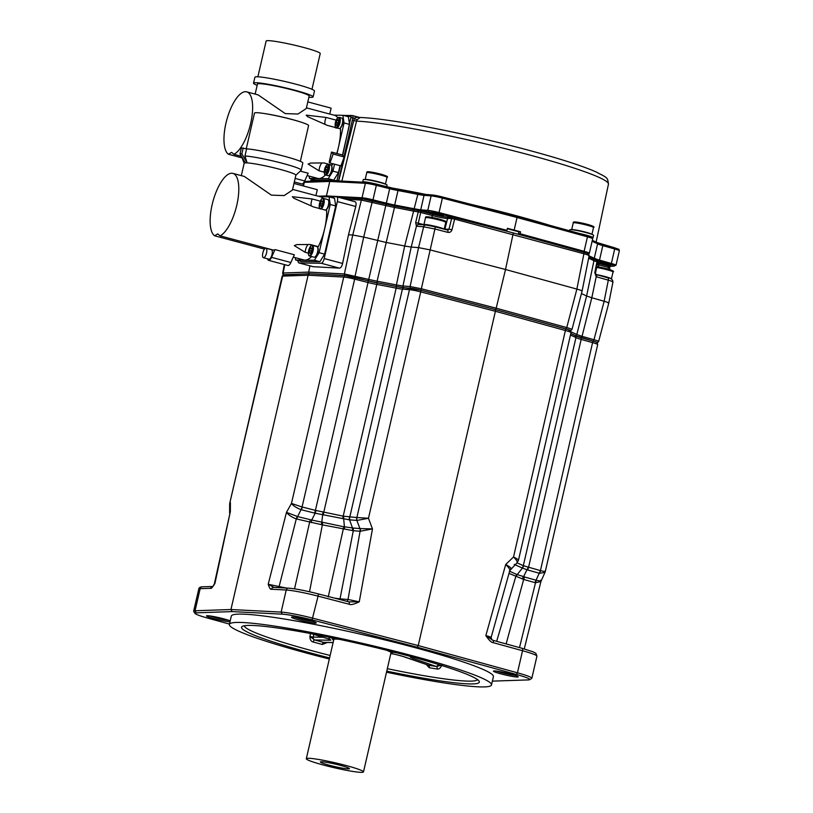 <?xml version="1.0" encoding="UTF-8"?>
<svg xmlns="http://www.w3.org/2000/svg" width="813" height="813" viewBox="0 0 813 813"><rect width="100%" height="100%" fill="white"/><g stroke="black" fill="none" stroke-linecap="round" stroke-linejoin="round"><path stroke-width="1.22" d="M293.28 257.101L303.91 259.936A32.652 12.032 -75.1 0 0 305.017 260.089L295.627 259.947L301.125 261.41L319.895 261.695L314.397 260.231L305.017 260.089A32.652 12.032 -75.1 0 0 311.592 256.542M320.22 196.705L329.031 196.848L334.529 198.311L335.728 205.953L324.6 254.144L319.895 261.695M319.55 196.533L336.592 196.797A4.888 1.799 -75.1 0 1 336.755 196.817A4.888 1.799 -75.1 0 1 337.344 201.573L324.194 258.554A4.888 1.799 -75.1 0 1 321.247 263.27L299.052 262.924A4.888 1.799 -75.1 0 1 298.889 262.904A4.888 1.799 -75.1 0 1 297.995 260.577M295.627 259.947L295.261 257.63M336.755 196.817L354.803 201.654C356.074 201.959 356.389 203.565 355.748 206.482L348.482 234.784L342.598 263.463C341.877 266.4 340.84 267.955 339.458 268.127L313.198 266.705M348.482 234.784L352.761 235.008L344.366 273.94L344.702 275.546L377.09 282.802A146.137 12.48 13 0 1 396.307 286.501L420.768 290.18L495.564 309.611L566.072 328.97C569.943 330.068 571.448 330.708 570.594 330.911L570.523 330.921M284.804 264.672L283.158 272.995L308.676 272.111L344.366 273.94L368.746 279.408L385.789 205.557L394.122 207.386A147.011 12.561 13 0 1 413.39 211.095L418.36 211.939L418.919 210.658L413.959 209.784A146.238 12.49 13 0 0 394.783 206.096L362.364 198.839L340.047 197.691M283.32 274.987L309.042 273.717L308.676 272.111L309.956 265.861M346.033 199.287L361.358 200.079L385.789 205.557L385.921 204.154M283.534 274.601L283.158 272.995L282.65 273.138L283.076 274.764M588.693 254.093L589.13 255.729L582.098 291.064L571.966 329.55L570.594 330.911M570.807 333.523A146.137 12.48 13 0 1 575.767 335.83L593.256 341.114C596.955 342.192 598.226 342.791 597.067 342.913M612.443 282.131C613.713 281.969 612.341 281.318 608.307 280.17A2.449 1.209 -74.2 0 0 607.738 277.782C611.051 278.097 612.789 279.499 612.961 281.969L608.785 303.076L598.622 341.531L597.189 342.913M309.042 273.717L344.702 275.546M283.95 274.692A8.791 0.752 -167 0 0 283.513 274.784L282.172 276.227A9.786 0.833 -167 0 1 282.66 276.115L283.95 274.692L309.397 273.808L344.966 275.637A8.791 0.752 13 0 1 354.814 277.497L368.157 280.871L368.025 282.507L354.671 279.123L354.814 277.497M597.687 344.58L545.32 571.417L544.984 572.393L539.547 573.307L527.525 569.943A4.888 2.419 -74.2 0 0 528.582 567.271L581.183 339.407L593.043 342.761A9.786 0.833 -167 0 1 597.687 344.539A9.786 0.833 -167 0 0 597.687 344.539L597.108 342.659A8.791 0.752 -167 0 0 592.931 341.064L540.442 570.624L523.308 565.696L517.048 562.83M581.082 337.71A13.211 1.128 13 0 1 575.421 335.779L575.96 337.619A12.225 1.047 13 0 0 581.183 339.407L581.082 337.71L592.931 341.064M575.421 335.779A145.751 12.449 -167 0 0 570.797 333.604M495.412 309.611L565.746 328.919A8.791 0.752 13 0 1 570.452 330.667L571.031 332.547A9.786 0.833 13 0 1 571.031 332.588A9.786 0.833 13 0 0 565.797 330.606L495.402 311.277L495.412 309.611L420.809 290.231A8.791 0.752 -167 0 0 410.687 288.249L409.478 289.672L356.866 517.535L343.188 516.153L315.414 510.371L368.025 282.507A12.225 1.047 13 0 0 376.368 284.337A146.736 12.53 -167 0 1 395.84 288.087A12.225 1.047 13 0 0 402.394 289.123L409.478 289.672A9.786 0.833 -167 0 1 420.738 291.877L420.809 290.231M229.459 624.079L208.413 618.307A25.193 2.154 13 0 1 194.988 613.409A25.193 2.154 13 0 1 196.248 612.839L232.101 611.589L282.233 614.161A25.193 2.154 13 0 1 312.07 619.902L417.191 647.219L516.316 674.434A25.193 2.154 13 0 1 529.649 679.688L531.692 678.418A26.9 2.297 -167 0 0 531.834 678.255A26.9 2.297 -167 0 0 517.454 672.808L418.228 645.563L495.402 311.277L420.738 291.877L368.472 518.267L357.059 520.422L349.895 519.893A4.888 4.238 -85.5 0 1 349.793 516.987L402.394 289.123L403.614 287.69L410.687 288.249M403.614 287.69A13.211 1.128 13 0 1 396.52 286.572A145.751 12.449 -167 0 0 377.181 282.853A13.211 1.128 13 0 1 368.157 280.871M394.996 206.136L395.199 205.262L372.679 199.866L363.706 237.071L352.761 235.008L361.358 200.079L362.364 198.839M354.783 277.446L363.706 237.071L385.89 242.406A147.956 12.642 13 0 1 404.691 246.024L413.959 209.784M452.495 217.315L448.644 217.254L447.617 218.494L451.754 218.534L452.495 217.315L453.369 217.427L438.441 213.545L418.919 210.658M319.479 196.512L327.527 196.228L363.096 198.057L372.679 199.866M598.114 341.673C599.374 341.541 597.992 340.891 593.978 339.712L593.256 341.114M581.315 337.73L582.037 336.338L593.978 339.712L604.14 301.257C608.165 302.426 609.537 303.086 608.276 303.219M581.437 293.595A147.956 12.642 13 0 1 586.6 295.993L591.813 297.771L596.203 276.715L608.307 280.17L604.14 301.257L591.813 297.771L582.037 336.338L576.803 334.55L575.767 335.83M570.797 331.785A146.909 12.551 13 0 1 576.803 334.55L586.6 295.993L593.937 260.729L597.057 261.877L596.549 260.292L593.551 259.164A146.238 12.49 13 0 0 588.876 256.979M571.651 329.671C572.586 329.458 570.95 328.757 566.742 327.568L566.072 328.97M495.564 309.611L496.184 308.188L566.742 327.568L576.874 289.093C581.082 290.282 582.718 290.983 581.783 291.196M420.768 290.18L421.347 288.757L496.184 308.188L505.513 269.499L576.874 289.093L583.897 253.747C588.104 254.936 589.74 255.638 588.815 255.861M451.754 218.534L454.609 219.114L451.977 229.764C451.276 231.817 449.894 232.681 447.821 232.355L434.914 229.002L421.347 288.757L410.087 286.542L410.402 288.148M403.278 287.589L402.953 285.983L410.087 286.542L418.573 247.63L429.823 249.835L505.513 269.499L513.308 232.925L583.886 252.304C587.758 253.402 589.262 254.052 588.409 254.245M447.821 232.355A2.449 0.742 -75.4 0 0 447.658 230.079L434.742 226.725A2.449 0.742 -75.4 0 1 434.914 229.002L423.654 226.786L418.573 247.63L411.215 247.05L402.953 285.983L396.409 284.957L396.307 286.501M377.09 282.802L377.09 281.237A146.909 12.551 13 0 1 396.409 284.957L404.691 246.024L411.215 247.05L416.429 226.197L415.667 222.599L418.238 211.939M394.783 206.096L377.09 281.237L368.746 279.408L368.228 280.851M420.463 210.953L421.205 211.136L420.707 212.427L418.36 211.939M448.644 217.254A12.713 1.087 13 0 1 432.425 214.134L421.205 211.136M437.943 214.906A6.728 0.579 13 0 1 430.453 212.589A6.728 0.579 13 0 1 436.073 213.311A6.728 0.579 -167 0 1 443.563 215.618A6.728 0.579 -167 0 1 437.943 214.906M453.369 217.427L513.308 232.925M614.801 265.008L614.14 266.085C615.248 265.963 614.039 265.394 610.522 264.367L596.549 260.292L597.677 262.05M438.441 213.545L438.664 212.6L506.469 230.211L506.255 231.095M438.664 212.6L428.807 210.669L428.583 211.614M421.51 211.055L421.734 210.11L428.807 210.669M421.734 210.11L395.199 205.262M362.903 198.88L363.096 198.057M318.381 196.218L326.43 195.933L362.039 197.762A9.786 0.833 -167 0 1 372.984 199.825L386.327 203.209L389.671 188.718A12.225 1.047 -167 0 0 398.014 190.557A146.736 12.53 13 0 1 417.486 194.307A12.225 1.047 -167 0 0 424.051 195.333L431.124 195.892A9.786 0.833 13 0 1 442.394 198.098L439.05 212.579A9.786 0.833 -167 0 0 427.78 210.374L420.707 209.825A12.225 1.047 13 0 1 414.142 208.789L418.095 193.291L425.169 194.409A1.22 1.057 94.5 0 0 424.051 195.333L420.707 209.825M414.142 208.789A146.736 12.53 13 0 0 394.671 205.039A12.225 1.047 13 0 1 386.327 203.209M439.05 212.579L506.469 230.211M426.225 225.059L434.67 226.715A2.449 0.742 -75.4 0 1 434.742 226.725L425.87 224.998A2.449 2.114 -85.5 0 0 423.654 226.786L416.429 226.197A2.449 2.134 -71.8 0 1 418.969 224.449M419.112 224.479L418.309 223.158L420.707 212.427M415.667 222.599L423.919 224.652M444.213 229.103A11.646 0.996 -167 0 0 444.884 229.144L447.617 218.494A11.941 1.016 13 0 1 432.384 215.567L420.87 212.488M424.03 224.845L423.939 224.703A10.396 0.884 13 0 1 423.919 224.612A10.396 0.884 13 0 1 437.973 227.02A10.396 0.884 13 0 1 444.101 229.154M434.589 226.685A9.939 0.843 13 0 1 437.699 227.457A9.939 0.843 13 0 1 439.325 227.914M447.689 230.089L447.658 230.079A2.449 0.742 -75.4 0 0 447.587 230.069L434.803 226.746M451.977 229.764L449.01 229.205L447.587 230.069M454.609 219.114L583.897 253.747L583.886 252.304M588.622 258.26A147.011 12.561 13 0 1 593.937 260.729L593.551 259.164M598.876 263.503L598.835 264.926L608.622 267.518L608.022 265.942L598.876 263.503A12.713 1.087 13 0 1 597.474 263.117M614.14 266.085L609.201 266.451M608.022 265.942L609.049 266.258M610.766 265.099A6.728 0.579 -167 0 0 603.876 263.016A6.728 0.579 -167 0 0 597.728 262.182A6.728 0.579 -167 0 0 597.789 262.294A6.728 0.579 -167 0 0 604.679 264.367A6.728 0.579 -167 0 0 610.827 265.201A6.728 0.579 -167 0 0 610.766 265.099M608.622 267.518L609.872 267.904L609.547 269.55M609.323 266.4L609.872 267.904M614.364 265.129C615.471 265.008 614.262 264.438 610.736 263.412L610.522 264.367M598.663 261.014L598.886 260.058L610.736 263.412M598.886 260.058L589.039 256.166M587.87 253.128L583.571 251.278L583.368 252.162M583.571 251.278L519.639 233.727L519.436 234.611M518.318 234.307L518.887 231.807L520.544 231.837L520.107 233.738L584.11 251.308A9.786 0.833 -167 0 1 589.334 253.29A9.786 0.833 -167 0 1 589.019 253.422L588.023 253.524M507.271 228.707L518.887 231.807M506.926 230.221L507.363 228.321L514.151 230.079L517.058 217.498L587.453 236.827L584.11 251.308M514.151 230.079L520.544 231.837M425.351 194.439A1.22 1.057 94.5 0 0 425.169 194.409L432.242 194.968A1.22 1.057 94.5 0 1 432.425 194.998A8.557 0.732 13 0 1 442.282 196.929L516.905 216.309L587.24 235.618A1.22 0.528 105.4 0 1 587.453 236.827A9.786 0.833 13 0 1 592.677 238.809L589.334 253.29M516.865 216.299L517.058 217.498L442.394 198.098L442.313 196.929L516.905 216.309M516.946 216.329L587.189 235.607A1.22 0.528 105.4 0 1 587.24 235.618C594.577 238.229 591.305 236.38 592.677 238.809M579.608 233.524A12.225 1.047 13 0 1 593.053 237.691A12.225 1.047 13 0 1 592.535 237.863M569.547 230.76L569.771 229.815A12.225 1.047 -167 0 1 570.696 229.632A12.225 1.047 13 0 1 584.151 232.081A12.225 1.047 13 0 1 593.592 235.313L593.053 237.691M571.742 229.693A10.396 0.884 13 0 1 585.716 232.172A10.396 0.884 13 0 1 591.864 234.337M376.348 184.205L389.671 187.569L389.671 188.718L376.328 185.344L372.984 199.825M382.791 185.831A12.225 1.047 13 0 0 363.655 181.807A12.225 1.047 -167 0 0 362.72 181.99A12.225 1.047 -167 0 0 362.801 182.163M326.43 195.933L329.773 181.451L330.932 180.527L366.5 182.356L376.317 184.195A8.557 0.732 -167 0 0 366.714 182.386A1.22 1.098 92.9 0 0 365.383 183.281A9.786 0.833 13 0 1 376.328 185.344L376.317 184.195L398.766 189.571A1.22 0.559 100.5 0 0 398.014 190.557L394.671 205.039M330.932 180.527L310.281 181.289L311.582 180.293L315.993 180.242A1.22 1.128 -89.1 0 1 315.353 181.065M307.111 175.557L317.741 178.393A32.652 12.032 -75.1 0 0 318.848 178.545L309.458 178.403L314.946 179.866L333.716 180.161L328.228 178.687L318.848 178.545A32.652 12.032 -75.1 0 0 325.434 174.988M340.037 165.669L338.432 172.6L333.716 180.161M344.133 156.97L333.147 154.033L331.521 152.061L329.184 162.163L329.824 162.935L340.81 165.872A39.126 14.41 -75.1 0 0 344.133 156.97L342.497 154.988L349.56 124.409L344.072 122.946L342.862 115.304L334.052 115.161M342.862 115.304L348.36 116.767L349.56 124.409M309.458 178.403L309.092 176.086M342.497 154.988L337.009 153.525L344.072 122.946M337.009 153.525L331.521 152.061M340.332 165.74L336.958 180.567L338.706 180.923L354.366 118.332C354.875 117.306 356.775 117.062 360.068 117.59L357.141 119.684A2.449 0.518 31.6 0 1 354.366 118.332L352.832 117.926A2.449 0.904 -75.1 0 0 352.537 115.568A2.449 0.904 -75.1 0 0 352.456 115.558A1.22 1.128 -89.1 0 0 352.202 115.517L343.167 115.385M341.775 181.533L356.531 121.137A135.812 11.606 -167 0 1 506.367 148.982A135.812 11.606 -167 0 1 608.449 184.175C607.535 176.899 607.504 178.017 595.705 171.756C580.878 165.324 556.753 157.681 523.328 148.83C489.517 139.958 456.144 132.407 423.217 126.188C394.447 120.822 373.238 117.915 359.6 117.458L352.202 115.517A1.22 1.128 -89.1 0 0 351.084 116.452L346.938 116.391M338.432 172.6L332.944 171.137L334.55 164.196M332.944 171.137L328.228 178.687M324.204 172.163L319.021 170.781L308.127 164.063L310.657 163.057L323.909 162.935L332.111 165.13A32.652 12.032 -75.1 0 0 332.791 163.728M336.765 153.464A32.652 12.032 -75.1 0 0 338.503 147.041A32.652 12.032 -75.1 0 0 340.474 128.891L327.293 125.365L307.66 116.696L306.186 115.151L326.043 117.438A6.118 2.256 -75.1 0 0 324.997 124.369M329.174 175.262A5.01 1.85 -75.1 0 0 329.407 175.13A5.01 1.85 -75.1 0 0 331.785 170.527A5.01 1.85 -75.1 0 0 331.785 166.238A5.01 1.85 -75.1 0 0 331.643 166.004M336.165 120.141L326.043 117.438M337.771 117.824A32.652 12.032 -75.1 0 0 334.58 115.304L329.763 114.023M307.802 101.91L331.125 108.139L329.753 114.074L306.43 107.844M255.14 94.095L257.457 84.074A26.534 2.266 -167 0 1 259.479 83.678A26.534 2.266 13 0 1 288.676 88.993A26.534 2.266 13 0 1 309.164 96.005L306.277 108.515L297.985 114.033L285.221 113.596L258.178 94.908L246.715 91.849A32.652 12.032 104.9 0 1 251.105 121.452A32.652 12.032 104.9 0 1 233.941 154.318L241.441 156.32M233.941 154.318L231.603 152.366L228.392 154.236L242.132 157.905M228.392 154.236A32.652 12.032 104.9 0 1 227.264 118.18A32.652 12.032 104.9 0 1 246.715 91.849M294.306 181.98L301.755 183.962A6.118 2.256 -75.1 0 0 304.692 180.964L308.157 173.22L300.241 171.106M313.096 96.92L314.468 90.985A30.569 2.612 13 0 0 290.861 82.906A30.569 2.612 13 0 0 257.223 76.778A30.569 2.612 -167 0 0 254.896 77.225L253.524 83.16A30.569 2.612 -167 0 1 255.851 82.713A30.569 2.612 13 0 1 289.489 88.841A30.569 2.612 13 0 1 313.096 96.92A30.569 2.612 13 0 1 310.769 97.367A30.569 2.612 -167 0 1 308.869 97.275M253.524 83.16A30.569 2.612 -167 0 0 257.162 85.335M257.873 76.798L266.125 41.067A27.754 2.368 -167 0 1 268.239 40.65A27.754 2.368 13 0 1 298.788 46.209A27.754 2.368 13 0 1 320.22 53.546L311.968 89.288M340.027 128.261A5.01 1.85 -75.1 0 0 340.261 128.129A5.01 1.85 -75.1 0 0 342.639 123.515A5.01 1.85 -75.1 0 0 342.639 119.226A5.01 1.85 -75.1 0 0 342.497 118.993M339.488 128.627A5.498 2.022 -75.1 0 0 339.773 128.464A5.498 2.022 -75.1 0 0 342.385 123.403A5.498 2.022 -75.1 0 0 342.385 118.698A5.498 2.022 -75.1 0 0 341.724 118.058L339.306 117.407C337.619 117.285 336.308 119.003 335.373 122.529C334.976 126.594 335.342 128.434 336.47 128.048M338.34 122.57A2.937 1.077 104.9 0 1 337.395 124.806A2.937 1.077 104.9 0 1 337.212 125.029A2.937 1.077 104.9 0 1 336.104 125.009A2.937 1.077 104.9 0 1 336.115 122.529A2.937 1.077 104.9 0 1 337.243 120.07A2.937 1.077 104.9 0 1 338.35 120.09A2.937 1.077 104.9 0 1 338.493 120.68A2.937 1.077 104.9 0 1 338.34 122.57M336.45 124.928L337.446 124.724M338.106 123.363L336.115 122.529L337.243 120.07L338.35 120.09L337.243 120.07M338.35 120.09L338.513 120.903M336.155 124.846L336.165 122.712M336.104 125.009L337.192 125.029M321.928 162.946A6.118 2.256 -75.1 0 0 319.021 170.781M329.824 162.935A39.126 14.41 -75.1 0 0 333.147 154.033M325.617 175.049L328.035 175.689A5.498 2.022 -75.1 0 0 328.919 175.466A5.498 2.022 -75.1 0 0 331.531 170.405A5.498 2.022 -75.1 0 0 331.531 165.7A5.498 2.022 -75.1 0 0 330.871 165.059L328.452 164.419C326.765 164.297 325.454 166.004 324.519 169.541C324.123 173.596 324.489 175.435 325.617 175.049A5.498 2.022 -75.1 0 0 329.113 169.765A5.498 2.022 -75.1 0 0 328.452 164.419M327.487 169.571A2.937 1.077 104.9 0 1 326.541 171.807A2.937 1.077 104.9 0 1 326.359 172.031A2.937 1.077 104.9 0 1 325.251 172.01A2.937 1.077 104.9 0 1 325.261 169.541A2.937 1.077 104.9 0 1 326.389 167.082A2.937 1.077 104.9 0 1 327.497 167.102A2.937 1.077 104.9 0 1 327.639 167.681A2.937 1.077 104.9 0 1 327.487 169.571M325.596 171.929L326.592 171.736M327.253 170.374L325.261 169.541L326.389 167.082L327.476 167.112L327.659 167.915M326.389 167.082L327.476 167.112M325.302 171.858L325.322 169.724M325.251 172.01L326.338 172.041M589.09 255.912A146.736 12.53 13 0 1 594.262 258.321L597.606 243.839A12.225 1.047 -167 0 0 602.84 245.628L614.699 248.981A9.786 0.833 13 0 1 619.343 250.8L616 265.282A9.786 0.833 -167 0 0 611.356 263.463L599.496 260.109A12.225 1.047 13 0 1 594.262 258.321M614.699 265.455L615.492 265.424A9.786 0.833 -167 0 0 616 265.282M386.703 186.817L387.1 185.12A12.225 1.047 13 0 0 377.659 181.888A12.225 1.047 13 0 0 364.204 179.439A12.225 1.047 -167 0 0 363.269 179.622L362.72 181.99M365.25 179.5A10.396 0.884 13 0 1 379.214 181.98A10.396 0.884 13 0 1 385.372 184.144M596.569 276.847A2.449 1.209 -74.2 0 0 595.99 274.459L595.99 274.459A2.449 1.209 -74.2 0 0 595.97 274.459L595.533 272.944L597.687 262.081M595.533 272.944L594.801 272.629L596.203 276.715A2.449 1.169 -66.5 0 0 595.939 274.438M594.801 272.629L596.945 261.857M598.409 266.888L598.835 264.926A11.941 1.016 13 0 1 597.209 264.479M596.813 274.692A10.396 0.884 13 0 1 605.238 276.603A10.396 0.884 13 0 1 611.437 278.879A10.396 0.884 13 0 1 611.386 278.94L611.274 279.011M416.642 226.238A2.449 2.114 -85.5 0 1 418.868 224.449L425.87 224.998M282.172 276.227A9.786 0.833 -167 0 0 282.152 276.257L229.784 503.105L282.66 276.115L308.117 275.231L343.726 277.06A9.786 0.833 13 0 1 354.671 279.123L302.07 506.987L291.461 503.44L343.726 277.06L344.966 275.637M417.191 647.219L418.228 645.563L312.985 618.226A26.9 2.297 -167 0 0 281.135 612.098L230.943 609.516L308.117 275.231L309.397 273.808M523.511 565.746A4.888 4.543 -79.9 0 1 522.444 568.043L517.19 574.608L523.613 576.6L526.976 569.761L522.149 567.952A4.888 4.604 -63.3 0 0 523.308 565.696L575.96 337.619A146.736 12.53 -167 0 0 570.452 335.068M212.427 586.529A2.449 2.317 88 0 0 210.74 588.317C211.187 588.805 212.579 587.189 214.917 583.46L230.374 511.479L214.419 583.571M232.101 611.589L230.943 609.516L195.059 610.766A26.9 2.297 -167 0 0 193.657 611.152A26.9 2.297 -167 0 0 193.707 611.376L194.988 613.409M286.349 588.043L268.209 584.283C269.449 588.063 270.526 589.72 271.42 589.252L286.227 590.014A26.9 2.297 13 0 1 318.086 596.142L349.133 604.211C350.657 605.146 354.031 604.344 359.265 601.813L348.015 599.476A2.449 2.114 -85.5 0 1 346.704 601.274M274.093 587.464L268.209 584.283L286.471 512.342C288.574 515.036 291.847 517.22 296.288 518.918L322.344 524.852L353.289 530.706L360.088 531.245A4.888 4.238 94.5 0 0 359.935 528.572L372.466 528.897L368.472 518.267L356.866 517.535A4.888 4.197 -92.8 0 0 357.059 520.422M490.808 637.595C491.733 637.402 490.087 636.731 485.849 635.603C489.141 640.41 491.611 642.768 493.278 642.687L522.546 650.725A26.9 2.297 13 0 1 536.926 656.172L531.834 678.255M518.105 560.574C519.101 560.157 517.576 558.958 513.531 556.986L565.746 328.919M544.913 571.102C545.99 571.742 544.497 571.58 540.442 570.624A4.888 2.439 -78.5 0 1 539.547 573.307M230.394 502.495L229.642 504.355L229.622 512.515L230.374 511.479L230.394 502.495M214.083 584.374L212.915 586.458M529.649 679.688A25.193 2.154 13 0 1 528.47 679.902L492.383 681.131M229.388 624.414A134.511 11.494 -167 0 1 239.632 622.423A134.511 11.494 13 0 1 387.649 649.374A134.511 11.494 13 0 1 491.499 684.932L493.42 676.619A134.511 11.494 13 0 0 389.569 641.071A134.511 11.494 13 0 0 241.542 614.11A134.511 11.494 -167 0 0 231.299 616.112L229.388 624.414A134.511 11.494 -167 0 0 329.326 658.997M308.706 620.146A12.713 1.087 13 0 1 316.267 622.829A12.713 1.087 13 0 1 299.093 619.994A12.713 1.087 13 0 1 291.572 617.128A12.713 1.087 13 0 1 308.706 620.146M229.988 621.793A12.713 1.087 13 0 1 214.083 618.683A12.713 1.087 13 0 1 206.573 615.817A12.713 1.087 13 0 1 223.707 618.835A12.713 1.087 13 0 1 230.201 620.888M510.635 674.048A12.713 1.087 13 0 1 518.196 676.731A12.713 1.087 13 0 1 501.021 673.906A12.713 1.087 13 0 1 493.501 671.03A12.713 1.087 13 0 1 510.635 674.048M317.995 593.825L348.909 601.864A2.449 0.742 104.6 0 1 348.98 601.874A2.449 0.742 104.6 0 1 349.133 604.211M349.031 601.884L317.934 593.805A2.449 0.742 104.6 0 1 318.086 596.142L312.07 619.902M348.909 601.864L359.265 601.813L372.466 528.897L360.362 531.245A4.888 4.197 86.6 0 0 360.118 528.592M352.334 530.513A4.888 3.974 111.1 0 0 352.446 527.871L349.56 519.842L343.665 518.755L344.427 526.804L353.137 528.033A4.888 4.238 94.5 0 1 353.289 530.706L340.017 598.856L334.661 598.155M360.088 531.245L348.015 599.476L340.017 598.856A2.449 2.114 -85.5 0 1 339.824 599.486M311.359 522.627A4.888 0.701 94.9 0 1 311.684 520.025L343.625 526.712A4.888 1.555 101.3 0 1 343.33 528.887L328.239 596.966M322.548 522.647A4.888 2.287 100.4 0 1 322.344 524.852L309.54 591.762M273.818 587.413L273.676 587.393A2.449 2.195 92.9 0 0 271.42 589.252M286.471 512.342L297.588 516.57L301.064 509.649C296.481 507.891 293.28 505.818 291.461 503.44L286.471 512.342M278.961 587.667A2.449 0.579 -75.8 0 1 279.194 586.234L296.288 518.918A4.888 1.138 108.4 0 1 297.233 516.489M301.064 509.649A4.888 1.128 -71.9 0 0 302.07 506.987L315.414 510.371A4.888 1.159 -75.8 0 1 314.57 513.094L301.399 509.761A4.888 1.159 -75.8 0 0 302.243 507.038M321.287 524.588A4.888 2.002 109.5 0 0 321.796 522.444L322.67 514.72A4.888 2.063 -73 0 1 323.178 512.261M343.767 516.225A4.888 1.778 -85 0 0 343.665 518.755L314.57 513.094M343.625 526.712L344.427 526.804A4.888 1.809 92.4 0 1 344.458 529.05M296.796 519.06A4.888 1.159 104.2 0 1 297.588 516.57L311.684 520.025L315.21 513.237A4.888 0.986 -79.3 0 0 315.871 510.462M313.361 621.518A11.453 0.976 13 0 1 299.855 618.774A11.453 0.976 13 0 1 294.763 617.23M509.019 573.378L523.663 579.445L506.143 643.926M522.22 578.917A4.888 2.754 117 0 1 523.613 576.6L524.659 577.006A4.888 2.419 105.8 0 0 523.663 579.445L535.503 582.779L540.919 581.478L544.984 572.393M509.619 571.214L516.895 574.537A4.888 4.624 117.2 0 0 515.818 576.498L496.662 641.325M492.749 640.258A2.449 1.057 105.4 0 1 492.851 640.278L485.849 635.603L505.716 564.466C509.355 568.124 510.574 570.309 509.395 571.031M492.942 640.309L522.017 648.296A2.449 1.057 105.4 0 1 522.119 648.317L492.851 640.278A2.449 1.057 105.4 0 1 493.278 642.687M516.722 563.043C517.911 562.281 516.844 560.259 513.531 556.986L505.716 564.466C510.066 566.905 511.733 568.338 510.716 568.785M491.885 639.882L491.123 637.483L509.802 570.563L516.997 562.87L518.45 560.33L571.031 332.588M516.895 574.537L517.19 574.608A4.888 4.502 94.1 0 0 516.225 576.63M522.149 567.952L514.243 564.395M535.035 582.667A4.888 2.419 105.8 0 1 536.041 580.228L536.346 580.319C540.31 581.193 541.783 581.163 540.757 580.228M519.497 647.595L535.503 582.779A4.888 2.419 101.1 0 1 536.346 580.319M515.279 675.42A11.453 0.976 13 0 1 501.773 672.686A11.453 0.976 13 0 1 496.692 671.132M386.51 672.199A134.511 11.494 -167 0 0 481.255 686.924A134.511 11.494 13 0 0 491.499 684.932M386.764 671.132A122.031 10.427 -167 0 0 470.056 683.936A122.031 10.427 -167 0 0 479.111 681.152A122.031 10.427 -167 0 0 380.118 648.632A122.031 10.427 -167 0 0 250.831 625.41A122.031 10.427 -167 0 0 242.172 626.457A122.031 10.427 -167 0 0 329.57 657.93M244.296 625.766A119.714 10.223 -167 0 0 330.139 655.481M387.323 668.682A119.714 10.223 -167 0 0 468.491 681.131A119.714 10.223 -167 0 0 477.505 679.607M311.897 633.794L329.031 639.099L311.45 633.703M328.747 639.018A2.449 2.266 90.9 0 0 330.19 640.227L330.901 640.044L329.265 639.13L329.052 638.175L329.265 639.13M333.117 642.565L324.306 642.433A2.449 2.266 -89.1 0 1 323.798 642.361L323.584 642.372A117.285 10.02 13 0 1 314.601 639.973L330.19 640.227M390.819 653.55L395.84 654.506L390.809 653.581M403.868 656.65A2.449 1.911 -70.8 0 0 404.091 656.741A2.449 1.911 -70.8 0 0 404.346 656.813L395.88 654.516M438.258 664.414A2.449 1.911 109.2 0 1 435.849 666.325L436.286 666.467A117.285 10.02 13 0 1 428.512 665.217L404.346 656.813M413.228 657.189L410.504 656.823L412.039 658.052L435.849 666.325M328.228 636.996A51.361 4.39 -167 0 0 332.822 638.418M392.394 652.168A51.361 4.39 -167 0 0 397.14 652.91M329.611 639.292A2.449 2.429 -24.2 0 0 330.901 640.044M327.293 642.483L322.355 644.465A119.491 10.203 13 0 1 313.208 642.016A2.205 0.894 -74.8 0 1 314.601 639.973L309.936 636.437L313.239 637.087A2.449 2.266 90.9 0 0 314.895 639.983M313.208 642.016C311.013 641.457 309.926 639.597 309.936 636.437L310.556 633.54M324.336 642.433L323.584 642.372A2.205 0.722 -75.3 0 0 322.355 644.465M396.185 654.587L401.358 655.908A2.449 1.077 -74.6 0 0 401.459 655.928M401.256 655.867A2.449 1.077 -74.6 0 0 401.358 655.908L427.902 665.024A2.449 1.911 -70.8 0 0 428.156 665.085M437.17 669.018A2.205 1.433 -81.2 0 0 436.286 666.467L441.774 665.156C440.555 668.042 439.02 669.333 437.17 669.018A119.491 10.203 13 0 1 429.254 667.737A2.205 1.28 -80.5 0 0 428.512 665.217L428.207 665.136M429.254 667.737L426.276 664.465M413.776 657.331A2.449 1.911 109.2 0 1 412.039 658.052M412.1 657.097A2.449 2.378 123.5 0 1 410.423 657.371M413.665 657.3L411.236 656.985M333.655 640.238A30.569 2.612 -167 0 1 332.629 639.252A30.569 2.612 -167 0 1 334.956 638.794A30.569 2.612 13 0 1 337.73 638.977M387.74 650.522A30.569 2.612 13 0 1 392.201 653.002A30.569 2.612 13 0 1 390.85 653.439M306.308 758.712A29.349 2.51 -167 0 0 328.96 766.466A29.349 2.51 -167 0 0 361.257 772.35A29.349 2.51 13 0 0 363.492 771.913A29.349 2.51 13 0 0 340.84 764.159A29.349 2.51 13 0 0 308.544 758.275A29.349 2.51 -167 0 0 306.308 758.712L333.818 639.526A29.349 2.51 -167 0 1 336.054 639.089A29.349 2.51 13 0 1 339.407 639.333M386.073 650.105A29.349 2.51 13 0 1 391.012 652.727L363.492 771.913M321.501 761.74A14.919 1.27 -167 0 0 320.424 761.872A14.919 1.27 -167 0 0 331.358 765.765A14.919 1.27 -167 0 0 348.299 768.895A14.919 1.27 -167 0 0 349.417 768.57A14.919 1.27 -167 0 0 337.385 764.596A14.919 1.27 -167 0 0 321.501 761.74M228.351 620.207A11.453 0.976 13 0 1 214.845 617.463A11.453 0.976 13 0 1 209.764 615.908M335.728 205.953L330.241 204.49L329.031 196.848M324.6 254.144L319.113 252.68L330.241 204.49M319.113 252.68L314.397 260.231M308.31 253.158L305.19 252.315L294.306 245.617L296.826 244.601L310.088 244.479L318.279 246.674A32.652 12.032 -75.1 0 0 324.682 228.585A32.652 12.032 -75.1 0 0 326.643 210.425L313.462 206.909L293.828 198.24L292.365 196.695L312.212 198.982A6.118 2.256 -75.1 0 0 311.166 205.913M309.59 256.004L314.092 257.203A5.498 2.022 -75.1 0 0 314.987 256.979L315.596 256.562A4.888 1.799 -75.1 0 0 317.913 252.071A4.888 1.799 -75.1 0 0 317.903 247.884L317.588 247.213A5.498 2.022 -75.1 0 0 316.928 246.573L312.426 245.374C311.227 246.278 311.237 243.331 308.635 250.546C308.168 254.286 308.483 256.105 309.59 256.004A5.498 2.022 -75.1 0 0 313.086 250.719A5.498 2.022 -75.1 0 0 312.426 245.374M320.281 201.136L312.212 198.982M323.137 198.342A32.652 12.032 -75.1 0 0 320.749 196.848L315.942 195.567M293.971 183.453L317.294 189.683L315.922 195.618L292.599 189.388M243.209 147.956L241.847 153.891L247.122 162.864L244.947 155.984L246.593 148.86L241.359 147.925L239.998 153.86L245.272 162.834L246.197 162.844A26.534 2.266 13 0 1 275.394 168.169A26.534 2.266 13 0 1 295.881 175.181L292.446 190.059L284.154 195.577L271.39 195.14L244.347 176.451L232.884 173.393A32.652 12.032 104.9 0 1 237.274 202.996A32.652 12.032 104.9 0 1 220.11 235.861L273.93 250.231A32.652 12.032 104.9 0 0 274.997 249.601L294.336 254.764L290.861 262.508L271.532 257.345L274.997 249.601M220.11 235.861L217.772 233.91L214.561 235.78L264.489 249.103M214.561 235.78A32.652 12.032 104.9 0 1 213.443 199.724A32.652 12.032 104.9 0 1 232.884 173.393M267.609 258.819A6.118 2.256 -75.1 0 0 268.595 260.353L287.924 265.505A6.118 2.256 -75.1 0 0 290.861 262.508M268.595 260.353A6.118 2.256 -75.1 0 0 271.532 257.345M244.947 155.984A30.569 2.612 13 0 1 278.747 162.356A30.569 2.612 13 0 1 301.186 170.151A30.569 2.612 13 0 1 301.105 170.283L295.871 175.242M241.309 175.638L244.174 163.24A26.534 2.266 -167 0 1 246.197 162.844L247.122 162.864M239.998 153.86L241.847 153.891M246.593 148.86A30.569 2.612 13 0 1 280.383 155.242A30.569 2.612 13 0 1 302.832 163.027L301.186 170.151M246.258 148.769L254.489 113.109A27.754 2.368 -167 0 1 256.603 112.692A27.754 2.368 13 0 1 287.152 118.261A27.754 2.368 13 0 1 308.584 125.598L300.332 161.33M299.743 121.726A25.681 2.195 -167 0 0 291.298 119.267A25.681 2.195 -167 0 0 264.134 113.505M268.757 259.103A4.888 1.799 -75.1 0 0 268.91 259.164A4.888 1.799 -75.1 0 0 269.073 259.195A4.888 1.799 -75.1 0 0 271.969 254.693A4.888 1.799 -75.1 0 0 271.43 249.713A4.888 1.799 -75.1 0 0 271.268 249.693M265.78 248.229A4.888 1.799 -75.1 0 0 262.884 252.731A4.888 1.799 -75.1 0 0 263.422 257.701A4.888 1.799 -75.1 0 0 263.585 257.721A4.888 1.799 104.9 0 0 266.481 253.219A4.888 1.799 104.9 0 0 265.942 248.25A4.888 1.799 104.9 0 0 265.78 248.229M325.546 210.14A5.498 2.022 -75.1 0 0 325.84 209.978L326.44 209.551A4.888 1.799 -75.1 0 0 328.757 205.059A4.888 1.799 -75.1 0 0 328.757 200.872L328.442 200.211A5.498 2.022 -75.1 0 0 327.781 199.571L323.279 198.362C322.08 199.276 322.09 196.319 319.489 203.545A5.01 1.85 -75.1 0 0 320.302 208.433A5.01 1.85 -75.1 0 0 323.32 203.596A5.01 1.85 -75.1 0 0 322.548 198.697A5.01 1.85 -75.1 0 0 319.529 203.535C319.021 207.274 319.336 209.093 320.444 209.002M325.84 209.978A5.498 2.022 -75.1 0 0 328.442 204.917A5.498 2.022 -75.1 0 0 328.442 200.211M322.487 203.585A2.825 1.037 104.9 0 1 321.409 205.943A2.825 1.037 104.9 0 1 321.155 206.177A2.825 1.037 104.9 0 1 320.342 205.933A2.825 1.037 104.9 0 1 320.352 203.545A2.825 1.037 104.9 0 1 321.44 201.187A2.825 1.037 104.9 0 1 322.487 201.167A2.825 1.037 104.9 0 1 322.507 201.197A2.825 1.037 104.9 0 1 322.487 203.585M321.409 205.943L320.342 205.933L320.352 203.545L321.44 201.187L322.507 201.197M322.355 204.083L320.352 203.545M322.598 201.492L321.44 201.187M308.097 244.489A6.118 2.256 -75.1 0 0 305.19 252.315M314.987 256.979A5.498 2.022 -75.1 0 0 317.588 251.928A5.498 2.022 -75.1 0 0 317.588 247.213M311.633 250.587A2.825 1.037 104.9 0 1 310.556 252.955A2.825 1.037 104.9 0 1 310.302 253.178A2.825 1.037 104.9 0 1 309.489 252.934A2.825 1.037 104.9 0 1 309.499 250.556A2.825 1.037 104.9 0 1 310.586 248.189A2.825 1.037 104.9 0 1 311.633 248.168A2.825 1.037 104.9 0 1 311.653 248.209A2.825 1.037 104.9 0 1 311.633 250.587M310.556 252.955L309.489 252.934L309.499 250.556L310.586 248.189L311.653 248.209M311.501 251.085L309.499 250.556M311.745 248.504L310.586 248.189M313.574 266.806L299.052 262.924M339.458 268.127L321.247 263.27M342.598 263.463L324.194 258.554M355.748 206.482L337.344 201.573M454.386 219.032L455.117 217.813M414.315 209.856L414.518 208.971M385.819 204.124L386.023 203.24M568.937 331.013L569.212 329.936M432.425 214.134L431.967 217.447M444.823 229.337A1.22 1.128 90.9 0 0 444.884 229.144L449.01 229.205L451.642 218.555M592.951 258.869L593.134 258.097M418.095 193.291L398.766 189.571A1.22 0.559 100.5 0 1 398.817 189.592A145.507 12.429 13 0 1 418.065 193.291L418.136 193.301A13.455 1.148 -167 0 0 425.006 194.409M389.691 187.579A13.455 1.148 -167 0 0 398.716 189.571M602.616 244.428L614.354 247.741A1.22 0.6 105.8 0 1 614.415 247.752A1.22 0.6 105.8 0 1 614.699 248.981L611.356 263.463M597.22 242.64A13.455 1.148 -167 0 0 602.504 244.398A1.22 0.6 105.8 0 1 602.565 244.408A1.22 0.6 105.8 0 1 602.84 245.628L599.496 260.109M571.681 229.693L573.256 222.864A10.396 0.884 13 0 1 587.311 225.262A10.396 0.884 13 0 1 593.51 227.538L591.935 234.368M575.645 222.843A9.41 0.803 13 0 1 576.722 222.132A9.41 0.803 13 0 1 587.159 224.307M442.313 196.929L432.242 194.968A1.22 1.057 94.5 0 0 431.124 195.892L427.78 210.374M303.798 182.478L305.393 181.411A1.22 1.159 88 0 0 304.306 182.336L329.773 181.451L365.383 183.281L362.039 197.762M303.93 182.386A9.786 0.833 13 0 1 304.306 182.336L303.462 185.994M336.867 180.832A1.22 1.128 -89.1 0 0 336.958 180.567L315.993 180.242M311.796 179.023L311.491 180.313M342.72 155.253L351.084 116.452M338.513 180.872L343.553 158.718M343.99 156.797L352.832 117.926L351.277 117.631M550.106 225.425A136.899 11.697 -167 0 0 469.619 204.022M426.103 194.48A136.899 11.697 -167 0 0 390.189 187.701M357.141 119.684L356.531 121.137L353.462 120.517M352.618 115.598L359.255 117.377M304.692 180.964L295.129 178.413M337.07 127.976A5.498 2.022 -75.1 0 0 339.966 122.763A5.498 2.022 -75.1 0 0 339.306 117.407M335.423 122.519A4.766 1.758 -75.1 0 0 336.155 127.184A4.766 1.758 -75.1 0 0 339.031 122.58A4.766 1.758 -75.1 0 0 338.299 117.915A4.766 1.758 -75.1 0 0 335.423 122.519M337.73 120.395L337.212 120.263M338.005 122.844L336.247 122.377M324.57 169.531A4.766 1.758 -75.1 0 0 325.302 174.185A4.766 1.758 -75.1 0 0 328.178 169.582A4.766 1.758 -75.1 0 0 327.446 164.927A4.766 1.758 -75.1 0 0 324.57 169.531M326.887 167.407L326.369 167.265M327.151 169.856L325.393 169.389M592.108 241.288A146.736 12.53 13 0 1 597.606 243.839A1.22 1.148 116.9 0 0 597.027 242.518L614.415 247.752C620.959 250.018 618.51 248.991 619.343 250.8M596.752 242.426A1.22 1.148 116.9 0 1 597.027 242.518L592.331 240.323M365.179 179.5L366.754 172.671A10.396 0.884 13 0 1 380.809 175.069A10.396 0.884 13 0 1 387.008 177.346L385.433 184.175M369.153 172.651A9.41 0.803 13 0 1 370.22 171.939A9.41 0.803 13 0 1 380.657 174.114M608.398 267.477L608.073 269.113M595.99 274.459L607.738 277.782A2.449 1.209 -74.2 0 0 607.626 277.761L596.102 274.509M596.62 267.477A10.396 0.884 13 0 1 606.833 269.692A10.396 0.884 13 0 1 613.032 271.969L611.437 278.879M606.722 268.737L596.783 266.623A9.41 0.803 13 0 1 606.691 268.737C612.535 270.373 614.648 271.44 613.032 271.969M423.919 224.612L425.514 217.701A10.396 0.884 13 0 1 439.569 220.099A10.396 0.884 13 0 1 445.768 222.376L444.193 229.175M427.902 217.681A9.41 0.803 13 0 1 428.979 216.969A9.41 0.803 13 0 1 439.416 219.144C445.27 220.78 447.374 221.858 445.768 222.376M377.181 282.853L323.716 512.414A4.888 2.256 -79.5 0 0 323.442 514.903M396.52 286.572L343.188 516.153A4.888 1.596 -78.7 0 0 342.832 518.633M196.248 612.839L195.059 610.766L200.15 588.683L210.74 588.317M282.233 614.161L281.135 612.098L286.227 590.014A2.449 2.195 92.9 0 1 288.483 588.155C295.465 588.724 305.281 590.604 317.934 593.805A2.449 0.742 104.6 0 0 317.863 593.795A24.451 2.093 13 0 0 288.9 588.226A2.449 2.195 92.9 0 0 288.483 588.155L273.676 587.393M516.316 674.434L517.454 672.808L522.546 650.725A2.449 1.057 105.4 0 0 522.119 648.317L533.094 651.843L535.879 653.347L536.926 656.172M202.325 586.823A2.449 2.317 88 0 0 200.15 588.683A26.9 2.297 13 0 0 198.758 589.079C198.972 587.667 200.161 586.915 202.325 586.823L212.488 586.478M310.393 519.812A4.888 1.159 104.2 0 0 309.611 522.302L294.54 588.846M349.895 519.893L349.56 519.842A4.888 4.156 -78.8 0 1 349.549 516.946M356.775 517.535A4.888 4.238 -85.5 0 0 356.877 520.432L359.935 528.572L353.137 528.033M527.525 569.943L526.976 569.761A4.888 2.551 -70.2 0 0 528.186 567.139M540.279 570.584A4.888 2.419 -74.2 0 1 539.222 573.246L536.041 580.228L524.659 577.006M333.137 642.504L323.798 642.361M313.798 634.486L313.239 637.087L322.598 637.229M321.044 208.931A5.498 2.022 -75.1 0 0 323.94 203.717A5.498 2.022 -75.1 0 0 323.279 198.362M308.676 250.546A5.01 1.85 -75.1 0 0 309.448 255.434A5.01 1.85 -75.1 0 0 312.466 250.597A5.01 1.85 -75.1 0 0 311.694 245.709A5.01 1.85 -75.1 0 0 308.676 250.546M313.381 266.776L298.889 262.904M284.347 264.55L282.65 273.138M588.145 253.016L587.921 253.971M573.256 222.864C572.819 221.299 575.645 221.634 587.189 224.317C593.012 225.943 595.116 227.02 593.51 227.538M305.393 181.411L310.261 181.238L311.704 179.002M608.449 184.175L596.142 242.081M342.639 119.226L342.385 118.698M331.785 166.238L331.531 165.7M303.767 182.63L303.015 185.872M366.754 172.671C366.317 171.106 369.143 171.441 380.697 174.124C386.51 175.75 388.624 176.828 387.008 177.346M425.514 217.701C425.077 216.136 427.892 216.471 439.447 219.154M229.784 503.105L229.642 504.355M229.571 513.033L229.622 512.515M193.657 611.152L198.758 589.079M540.919 581.478L524.263 648.916M329.214 638.683L329.865 639.506L329.031 639.099M392.201 653.002L392.496 651.721M332.629 639.252L332.924 637.971M244.154 163.301L241.715 156.787M268.91 259.164L263.422 257.701M271.43 249.713L265.942 248.25"/></g></svg>

